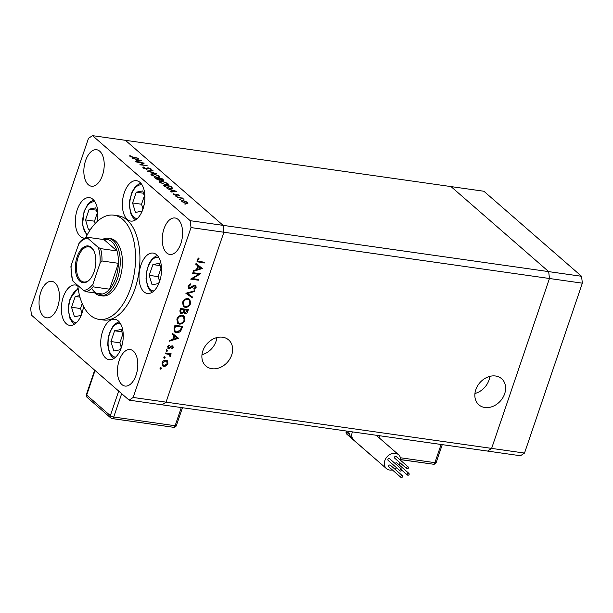 <?xml version="1.0" encoding="UTF-8"?>
<svg xmlns="http://www.w3.org/2000/svg" width="613" height="613" viewBox="0 0 613 613"><rect width="100%" height="100%" fill="white"/><g stroke="black" fill="none" stroke-linecap="round" stroke-linejoin="round"><path stroke-width="0.92" d="M79.552 295.642L75.223 296.5L71.552 307.266L74.426 316.745L80.954 315.45L83.084 309.197M82.196 303.55L80.502 308.538L81.82 312.906M80.502 308.538L71.552 307.266M79.966 297.175L75.223 296.5M97.865 214.887L95.735 207.861L89.207 209.156L85.536 219.921L88.402 229.392L90.831 228.917M97.283 212.972L94.486 221.193L95.184 223.5M94.486 221.193L85.536 219.921M96.44 210.182L89.207 209.156M144.906 197.938L142.783 190.911L136.247 192.198L132.584 202.972L135.45 212.443L141.986 211.148L144.109 204.903M144.323 196.014L141.526 204.236L132.584 202.972M143.48 193.225L136.247 192.198M141.526 204.236L142.852 208.604M161.541 270.318L159.411 263.291L152.882 264.578L149.212 275.352L152.085 284.823L158.614 283.535L160.744 277.283M160.958 268.394L158.162 276.624L149.212 275.352M160.116 265.613L152.882 264.578M158.162 276.624L159.48 280.984M123.251 336.506L121.129 329.48L114.593 330.775L110.93 341.541L113.796 351.019L120.332 349.724L122.454 343.472M122.669 334.591L119.872 342.813L121.198 347.18M119.872 342.813L110.93 341.541M121.826 331.802L114.593 330.775M222.626 337.227A17.317 13.754 131 0 0 204.504 347.264A17.317 13.754 131 0 0 205.899 366.03A17.317 13.754 131 0 0 211.906 368.712A17.317 13.754 131 0 0 230.028 358.666A17.317 13.754 131 0 0 228.634 339.909A17.317 13.754 131 0 0 222.626 337.227M495.588 376.007A17.317 13.754 131 0 0 477.466 386.052A17.317 13.754 131 0 0 478.853 404.81A17.317 13.754 131 0 0 484.868 407.499A17.317 13.754 131 0 0 502.982 397.454A17.317 13.754 131 0 0 501.595 378.688A17.317 13.754 131 0 0 495.588 376.007M581.568 276.287L548.681 271.62L549.463 278.501L491.626 448.394L549.463 278.501L548.681 271.62L450.992 186.582L483.879 191.248L581.568 276.287L582.35 283.175L524.513 453.068L520.475 455.75L487.588 451.084L491.626 448.394L487.588 451.084L162.008 404.818L166.054 402.136L223.891 232.243L223.101 225.354L125.412 140.316L450.992 186.582L548.681 271.62L190.222 220.688L92.525 135.649L88.487 138.331L30.65 308.224L31.432 315.105L129.121 400.143L133.167 397.462L191.003 227.569L190.222 220.688M92.525 135.649L125.412 140.316L223.101 225.354L223.891 232.243L191.003 227.569M582.35 283.175L223.891 232.243L166.054 402.136L133.167 397.462M524.513 453.068L166.054 402.136L162.008 404.818L129.121 400.143M474.937 393.477A17.317 13.754 131 0 0 489.833 376.374M201.984 354.697A17.317 13.754 131 0 0 216.872 337.594M100.18 295.619L102.371 295.933A28.949 15.639 -81.9 0 0 119.704 278.823A28.949 15.639 -81.9 0 0 110.516 238.618L108.317 238.304A28.949 15.639 98.1 0 1 117.512 278.509A28.949 15.639 98.1 0 1 100.18 295.619A28.949 15.639 98.1 0 1 94.938 292.968M77.774 285.405A52.634 28.436 -81.9 0 0 99.038 319.381A52.634 28.436 -81.9 0 0 130.561 288.271A52.634 28.436 -81.9 0 0 113.842 215.163A52.634 28.436 -81.9 0 0 85.797 237.691M99.038 319.381L103.421 320.001A52.634 28.436 -81.9 0 0 134.944 288.892A52.634 28.436 -81.9 0 0 118.232 215.791L113.842 215.163M121.328 347.609A20.398 11.019 -81.9 0 0 114.846 319.281A20.398 11.019 -81.9 0 0 102.632 331.334A20.398 11.019 -81.9 0 0 109.114 359.662A20.398 11.019 -81.9 0 0 121.328 347.609M77.82 285.85A20.398 11.019 -81.9 0 0 75.476 285.007A20.398 11.019 -81.9 0 0 63.262 297.06A20.398 11.019 -81.9 0 0 69.736 325.388A20.398 11.019 -81.9 0 0 81.95 313.335A20.398 11.019 -81.9 0 0 83.56 306.431M97.122 221.569A20.398 11.019 -81.9 0 0 89.46 197.654A20.398 11.019 -81.9 0 0 77.246 209.715A20.398 11.019 -81.9 0 0 83.72 238.043A20.398 11.019 -81.9 0 0 84.855 238.089M142.982 209.033A20.398 11.019 -81.9 0 0 136.5 180.705A20.398 11.019 -81.9 0 0 124.286 192.758A20.398 11.019 -81.9 0 0 130.768 221.086A20.398 11.019 -81.9 0 0 142.982 209.033M159.618 281.413A20.398 11.019 -81.9 0 0 153.135 253.085A20.398 11.019 -81.9 0 0 140.921 265.145A20.398 11.019 -81.9 0 0 147.396 293.466A20.398 11.019 -81.9 0 0 159.618 281.413M180.866 243.56A18.421 9.954 -81.9 0 0 175.012 217.975A18.421 9.954 -81.9 0 0 163.977 228.864A18.421 9.954 -81.9 0 0 169.832 254.449A18.421 9.954 -81.9 0 0 180.866 243.56M57.668 306.929A18.421 9.954 -81.9 0 0 51.821 281.344A18.421 9.954 -81.9 0 0 40.787 292.232A18.421 9.954 -81.9 0 0 46.634 317.818A18.421 9.954 -81.9 0 0 57.668 306.929M136.063 375.171A18.421 9.954 -81.9 0 0 130.217 349.579A18.421 9.954 -81.9 0 0 119.183 360.475A18.421 9.954 -81.9 0 0 125.029 386.06A18.421 9.954 -81.9 0 0 136.063 375.171M102.471 175.326A18.421 9.954 -81.9 0 0 96.624 149.733A18.421 9.954 -81.9 0 0 85.59 160.621A18.421 9.954 -81.9 0 0 91.437 186.214A18.421 9.954 -81.9 0 0 102.471 175.326M198.658 274.279L192.628 273.421L192.888 272.67L200.558 273.758L192.582 278.593L198.62 279.451L198.367 280.202L190.697 279.114L198.658 274.279L198.053 273.75L192.773 273M189.356 288.83L188.536 288.462L188.091 286.141L190.635 283.834L190.789 284.593L188.881 286.256L189.624 288.079L193.723 285.329L195.792 285.344L196.145 287.344L194.083 289.39L193.846 288.639L195.386 287.145L194.834 285.781L189.356 288.83L188.275 288.164M188.52 287.328L189.624 288.079M194.229 285.252L195.21 285.942L193.831 285.275M185.869 293.282L194.781 290.723L194.513 291.527L187.509 293.466L192.612 297.113L192.336 297.918L185.869 293.282M182.559 302.401C183.685 299.742 185.517 298.454 188.061 298.554L189.785 299.305L190.651 303.473C189.524 306.171 187.678 307.465 185.103 307.358L183.402 306.63L182.559 302.401M176.858 319.151C177.985 316.492 179.816 315.205 182.36 315.297L184.084 316.055L184.95 320.224C183.823 322.921 181.977 324.216 179.402 324.108L177.701 323.38L176.858 319.151M172.268 333.227L178.59 338.292L169.563 341.173L169.847 340.353L172.728 339.464L174.015 335.671L171.992 334.047L172.268 333.227M160.2 368.375L161.081 367.769L161.48 368.559L160.606 369.164L160.185 368.796M161.081 367.769L161.48 368.559L160.874 368.038L160.001 368.643M166.031 360.145L167.732 361.264L167.87 363.731L166.154 365.923L163.878 366.482L162.667 365.953L162.062 362.904C162.866 360.988 164.192 360.069 166.031 360.145M167.257 360.682L167.732 361.264L167.134 360.743L167.265 363.202M163.893 357.532L164.767 356.927L165.173 357.716L164.292 358.321L163.87 357.954M164.767 356.927L165.173 357.716L164.568 357.187L163.694 357.8M165.288 353.732L165.548 352.981L171.15 353.778L170.897 354.529L170.069 354.414L170.491 356.038L170.069 356.666L169.05 354.414L165.288 353.732M168.452 353.885L169.51 354.705L168.452 353.885L165.433 353.318M166.2 350.766L167.073 350.161L167.472 350.95L166.598 351.555L166.177 351.188M167.073 350.161L167.472 350.95L166.874 350.429L165.993 351.034M172.414 345.855L173.356 347.609L172.023 349.065L171.717 348.483L172.667 347.51L172.184 346.613L168.606 348.69L167.594 346.667L168.95 345.027L169.295 345.594L168.291 346.728L168.828 347.931L171.456 346.016L173.065 346.13M171.579 346.084L172.491 346.743L171.004 346.222M169.096 347.931L168 348.169L168.606 348.69L167.924 348.399M167.885 347.257L168.828 347.931M176.375 332.683L174.605 331.94L174.092 327.878L174.973 325.281L182.651 326.369L180.889 330.683C179.617 332.277 178.107 332.951 176.375 332.683L174.322 331.648M179.908 310.799L180.674 308.531L188.352 309.626L187.793 311.258C187.348 312.822 186.413 313.618 184.988 313.649L183.685 312.446L181.172 313.779L180.291 313.396L179.908 310.799M196.03 263.437L202.351 268.502L193.325 271.383L193.601 270.563L196.482 269.674L197.777 265.881L195.754 264.257L196.03 263.437M197.784 260.104L198.007 261.153L204.474 262.272L204.213 263.023L197.302 261.759L197.011 259.95L198.581 258.058L199.018 258.586L197.784 260.104L197.179 259.583L198.007 261.153M142.959 163.181L136.553 161.993L144.231 163.089L141.059 164.721L147.097 165.579L139.802 164.82L142.959 163.181L142.706 163.932M143.158 167.885L143.557 167.012L144.3 167.38L143.948 168L146.078 168.904L148.423 167.901L151.258 169.058L151.082 169.855L148.836 168.23L146.446 169.234L142.844 167.334M144.3 167.38L143.833 168.345M150.997 169.816L151.258 169.058L151.082 169.855M150.269 169.487L150.43 168.912M146.944 171.042L152.783 170.529L153.189 170.881L148.545 171.249L156.407 173.686L146.944 171.042M151.357 175.019L150.775 174.031L153.127 173.655L159.388 176.138L159.993 177.157L157.602 177.517L151.357 175.019M159.801 182.368L159.219 181.379L161.571 181.004L167.832 183.486L168.429 184.505L166.046 184.873L159.801 182.368M167.081 188.566L176.805 191.448L171.081 192.053L170.667 191.693L172.506 191.501L170.59 189.831L167.081 188.566M184.651 203.93L185.931 204.114L184.819 204.052M183.18 200.551L187.693 202.351L187.946 203.24L186.375 203.332L181.892 201.531L181.463 200.819L183.08 200.834M179.18 199.171L180.46 199.355L179.356 199.294M177.418 197.562L182.643 198.03L183.019 198.359L182.199 198.244L184.007 199.286L181.295 198.16L177.418 197.562M175.831 196.252L177.103 196.436L176 196.375M177.372 194.444L179.624 195.332L179.617 195.907L177.778 194.773L176.283 195.47L173.763 194.451L173.64 193.792L175.877 195.133L177.372 194.444L177.027 195.463M179.448 195.838L179.624 195.332L179.617 195.907M177.379 194.796L177.004 195.47M174.406 194.083L174.33 194.827M176.192 195.455L176.651 194.444L176.299 195.47M172.475 188.574L172.659 188.038C172.82 188.681 172.023 188.881 170.276 188.628L164.384 186.214L163.073 185.08L170.743 186.168L172.697 188.352M160.307 180.199L160.445 179.778L159.296 180.207L155.771 178.72L154.629 177.732L162.307 178.82L163.671 180.276L160.483 180.046M131.902 157.939L141.634 160.821L135.902 161.426L135.496 161.073L137.327 160.874L135.419 159.211L131.902 157.939M130.768 156.53L138.814 158.376L133.634 157.641L129.964 156.399L129.826 155.641L130.646 155.917L130.661 156.859M130.646 155.917L130.454 156.744M187.34 203.386L187.693 202.351M185.992 202.995C187.272 203.133 187.609 202.88 187.003 202.252L183.555 200.88C182.276 200.75 181.946 200.995 182.574 201.623L185.9 203.248M187.103 203.393L187.003 202.252M182.467 201.953L182.26 201.072L182.053 201.669M172.368 191.915L172.506 191.501M173.096 191.432L175.28 191.202L171.586 190.122L172.95 191.854M175.142 191.624L175.28 191.202M171.433 190.566L171.586 190.122M170.598 186.613L170.743 186.168M170.337 186.383L164.238 185.517L166.123 187.019L169.901 188.298L171.717 187.747L170.337 186.383M164.085 185.961L164.238 185.517M171.556 188.727L171.717 187.747M167.334 184.957L167.832 183.486M165.671 184.544L167.541 184.245L167.065 183.394L161.955 181.333L160.093 181.64L160.568 182.467L165.587 184.797M160.437 182.85L160.568 182.467M162.154 179.264L162.307 178.82M162.407 179.486L159.434 178.689L162.177 180.099L162.407 179.486L162.093 180.345M159.526 179.387L159.694 178.912M159.28 179.142L159.434 178.689M158.897 178.797L155.794 178.168L158.92 179.877L159.602 179.471L158.897 178.797M159.518 180.23L159.602 179.471M156.2 179.05L156.338 178.644M155.648 178.613L155.794 178.168M158.89 177.609L159.388 176.138M157.227 177.188L159.096 176.896L158.621 176.046L153.511 173.985L151.649 174.291L152.131 175.119L157.143 177.448M152.001 175.502L152.131 175.119M152.645 170.927L152.783 170.529M143.235 167.947L143.557 167.012M147.043 169.265L147.495 167.939M137.189 161.296L137.327 160.874M137.917 160.813L140.101 160.583L136.408 159.503L137.772 161.234M139.963 160.997L140.101 160.583M136.255 159.947L136.408 159.503M160.476 367.248L160.874 368.038M167.288 363.225L167.87 363.731M165.602 365.448L166.154 365.923M165.548 365.402L163.273 365.953L163.878 366.482M163.273 365.953L162.391 365.662M162.008 363.08L162.591 364.789L164.123 365.723L167.18 363.632L166.69 361.287L165.771 360.896L162.751 363.003L163.196 365.31M166.69 361.287L164.276 360.429M162.207 362.528L162.751 363.003M165.165 360.367L165.771 360.896M164.169 356.398L164.568 357.187M170.406 353.678L170.897 354.529M170.291 354.007L169.472 353.893L170.069 354.414M169.472 353.893L169.885 355.517M169.901 355.525L170.491 356.038M166.468 349.64L166.874 350.429M172.713 345.931L173.356 347.609M171.05 346.268L171.602 346.743M170.215 347.088L170.728 347.54M168.966 348L169.563 348.529M168.767 345.134L169.295 345.594M167.763 346.261L168.291 346.728M167.694 346.199L168.223 347.41M177.977 337.801L178.552 338.399M177.954 337.87L169.839 340.376M172 334.016L174.015 335.671M177.08 338.123L174.061 335.663L173.042 338.66L173.648 339.181L177.08 338.123L174.667 336.192L173.648 339.181M174.061 335.663L174.667 336.192M181.9 326.269L180.291 330.154L181.609 327.013L175.51 326.147L174.559 329.526L175.272 331.365L176.636 331.932L180.314 330.146M180.299 330.169L180.889 330.683M178.72 331.602L175.77 332.162M181.609 327.013L181.004 326.484L174.904 325.618L173.954 329.005L175.272 331.365M174.904 325.618L175.51 326.147M173.954 329.005L174.559 329.526M183.785 315.825L184.344 319.702L184.95 320.224M184.344 319.702L184.015 320.492M181.379 323.143L178.797 323.587L179.402 324.108M178.797 323.587L177.418 323.089M177.165 318.408L177.693 322.239L179.655 323.358C181.739 323.411 183.233 322.346 184.145 320.155L183.463 316.637L182.107 316.055C180.038 316.001 178.559 317.059 177.655 319.227L178.299 322.767M183.463 316.637L181.502 315.526L179.923 315.695M177.05 318.706L177.655 319.227M181.502 315.526L182.107 316.055M187.609 309.519L186.865 311.542M185.678 312.875L184.383 313.12L184.988 313.649M184.383 313.12L183.885 312.982M183.172 312.002L183.685 312.446M181.961 312.99L180.574 313.258L181.172 313.779M180.574 313.258L180.023 313.09M180.245 309.94L181.433 313.028L183.272 311.856L184.061 309.803L180.605 308.868L180.245 309.94L180.827 312.507M184.076 309.894L185.233 312.891L187.31 310.262L184.245 309.389L184.628 312.369M184.122 312.147L185.233 312.891M184.245 309.389L184.674 310.416M187.31 310.262L184.85 309.91M180.314 312.278L181.433 313.028M180.605 308.868L181.21 309.396L180.843 310.469M184.061 309.803L181.21 309.396M189.486 299.075L190.045 302.952L190.651 303.473M190.045 302.952L189.724 303.741M187.08 306.393L184.498 306.837L185.103 307.358M184.498 306.837L183.118 306.347M182.866 301.665L183.394 305.489L185.364 306.607C187.44 306.661 188.934 305.596 189.854 303.404L189.164 299.887L187.808 299.305C185.747 299.251 184.26 300.309 183.356 302.477L184 306.017M189.164 299.887L187.21 298.776L185.624 298.945M182.751 301.956L183.356 302.477M187.21 298.776L187.808 299.305M193.923 290.96L194.513 291.527M193.907 291.006L186.911 292.937L187.509 293.466M191.984 296.661L191.731 297.397L192.336 297.918M191.731 297.397L185.892 293.213M190.176 284.018L190.789 284.593M190.183 284.072L189.317 284.509M188.314 285.635L188.881 286.256M188.275 285.727L189.019 287.551M195.455 285.137L195.539 286.815L196.145 287.344M195.539 286.815L195.325 287.305M194.413 288.302L193.854 288.662M193.141 285.742L193.654 286.187M191.984 286.754L192.505 287.206M190.038 288.056L188.75 288.302M199.531 273.613L198.551 274.187M192.084 278.156L192.582 278.593M197.876 279.344L198.367 280.202M197.761 279.681L191.103 278.731M201.738 268.011L202.313 268.609M201.708 268.08L193.593 270.586M195.762 264.226L197.777 265.881M200.842 268.333L197.823 265.873L196.804 268.869L197.409 269.391L200.842 268.333L198.428 266.402L197.409 269.391M197.823 265.873L198.428 266.402M203.723 262.165L204.213 263.023M203.616 262.502L197.049 261.445M198.497 258.127L199.018 258.586M197.493 259.061L198.083 259.575M197.478 259.046L197.179 259.583M400.71 476.378A1.119 0.889 131 0 0 402.58 476.646A1.119 0.889 131 0 0 400.71 476.378M402.381 475.665L390.32 465.167A1.119 0.889 131 0 0 388.849 466.853L400.91 477.351M407.293 474.133A1.119 0.889 131 0 0 409.155 474.393A1.119 0.889 131 0 0 407.293 474.133M406.572 467.688A1.119 0.889 131 0 0 408.434 467.949A1.119 0.889 131 0 0 406.572 467.688M408.235 466.976L396.174 456.478A1.119 0.889 131 0 0 394.703 458.164L406.764 468.661M399.99 469.933A1.119 0.889 131 0 0 401.86 470.202A1.119 0.889 131 0 0 399.99 469.933M401.661 469.221L389.6 458.723A1.119 0.889 131 0 0 388.129 460.409L400.189 470.907M400.672 460.394A9.21 7.318 131 0 0 398.557 454.716A9.21 7.318 131 0 0 395.362 453.291A9.21 7.318 131 0 0 385.723 458.631A9.21 7.318 131 0 0 386.466 468.616A9.21 7.318 131 0 0 389.661 470.041A9.21 7.318 131 0 0 392.381 469.926M408.955 473.42L396.895 462.922A1.119 0.889 131 0 0 395.232 463.627M394.78 469.052A9.21 7.318 131 0 0 396.642 467.819M399.178 464.907A9.21 7.318 131 0 0 400.136 462.892M400.695 459.681L432.839 464.141M371.424 455.52L371.041 455.191A2.628 2.628 0 0 1 370.589 454.869A2.628 2.092 -49 0 1 370.298 454.54M173.042 427.23L111.666 418.464M111.62 418.602L111.237 418.273M77.108 256.916A18.551 10.023 98.1 0 1 93.981 251.138A18.551 10.023 98.1 0 1 94.118 271.712A18.551 10.023 98.1 0 1 89.981 279.306A18.551 10.023 98.1 0 1 77.82 278.616A18.551 10.023 98.1 0 1 77.108 256.916M94.134 251.468A17.762 9.593 -81.9 0 0 88.77 246.824A17.762 9.593 -81.9 0 0 78.127 257.322A17.762 9.593 -81.9 0 0 83.774 281.995A17.762 9.593 -81.9 0 0 90.218 279.022M91.697 288.371A27.631 14.927 -81.9 0 0 102.34 294.018A27.631 14.927 -81.9 0 0 109.604 289.198A27.631 14.927 -81.9 0 0 115.819 277.827A27.631 14.927 -81.9 0 0 118.409 263.314A27.631 14.927 -81.9 0 0 117.006 250.947L103.957 239.591L87.245 237.254C84.349 237.944 81.675 239.752 79.23 242.687L71.208 265.299A26.313 14.214 -81.9 0 0 73.024 281.275L83.537 290.424A26.313 14.214 -81.9 0 0 92.915 284.194L100.019 263.329A26.313 14.214 -81.9 0 0 98.203 247.353L87.69 238.204A26.313 14.214 -81.9 0 0 78.311 244.434M98.203 247.353L100.563 248.61L117.006 250.947A27.631 14.927 -81.9 0 0 103.957 239.591M92.915 284.194L93.161 286.861L109.604 289.198L118.409 263.314L101.973 260.977L100.019 263.329M102.555 239.392A28.949 15.639 98.1 0 1 108.317 238.304M72.441 280.578L70.901 266.739L71.208 265.299M73.024 281.275L72.855 280.325M102.34 294.018L85.897 291.681L83.537 290.424M87.521 237.254L87.69 238.204M78.28 289.336A16.972 9.172 -81.9 0 0 70.311 299.205A16.972 9.172 -81.9 0 0 76.303 322.829M95.046 201.945A16.972 9.172 -81.9 0 0 84.295 211.853A16.972 9.172 -81.9 0 0 87.406 234.518M142.093 184.996A16.972 9.172 -81.9 0 0 139.779 184.927A16.972 9.172 -81.9 0 0 129.81 202.512A16.972 9.172 -81.9 0 0 137.327 218.527M158.729 257.376A16.972 9.172 -81.9 0 0 156.407 257.307A16.972 9.172 -81.9 0 0 146.438 274.892A16.972 9.172 -81.9 0 0 153.963 290.907M120.439 323.564A16.972 9.172 -81.9 0 0 109.681 333.48A16.972 9.172 -81.9 0 0 115.673 357.103M171.433 187.394L171.602 186.911M164.575 186.383L164.721 185.938M162.813 180.46L163.127 179.54M146.844 169.272L147.143 168.391M166.567 353.479L167.173 354M181.471 327.541L182.076 328.062M174.575 326.583L175.18 327.104M187.195 310.73L187.793 311.258M198.428 261.766L199.033 262.287M352.406 431.874A9.21 7.318 131 0 0 352.276 432.226A9.21 7.318 131 0 0 353.9 440.264L349.962 435.651L348.391 431.299M346.797 431.077L346.483 431.996L349.364 434.502M400.435 457.758L434.908 462.662L441.099 444.479M379.715 435.751L379.041 437.728M442.264 444.64L436.195 462.455A2.628 0.736 -161.2 0 1 434.908 462.662A2.628 1.425 98.1 0 1 433.337 464.217L400.695 459.574M346.483 431.996A2.628 0.736 -161.2 0 1 346.184 431.46A2.628 2.628 0 0 0 346.95 434.295A2.628 2.092 -49 0 1 346.483 431.996M95.053 370.49L86.686 395.086L110.325 415.66L118.692 391.071M121.673 393.661L113.719 417.024L175.111 425.744L181.302 407.561M87.146 397.377A2.628 2.092 131 0 1 86.686 395.086A2.628 0.736 -161.2 0 1 86.387 394.55A2.628 2.628 0 0 0 87.146 397.377L110.784 417.959A2.628 2.628 0 0 0 112.141 418.579A2.628 1.425 98.1 0 0 113.719 417.024A2.628 0.736 -161.2 0 1 110.325 415.66A2.628 2.092 131 0 0 110.784 417.959M176.391 425.545A2.628 0.736 -161.2 0 1 175.111 425.744A2.628 1.425 -81.9 0 1 173.533 427.299A2.628 2.628 0 0 0 176.391 425.545L182.459 407.722M93.161 286.861A27.631 14.927 98.1 0 1 85.897 291.681M100.563 248.61A27.631 14.927 98.1 0 1 101.973 260.977M78.096 288.087L70.074 298.776L68.694 304.515L68.388 310.722L69.982 318.499L72.319 322.361L74.541 324.2M93.735 200.137L90.103 201.984L87.743 204.382L84.05 211.424L82.502 225.094L86.839 235.584M140.783 183.18L138.883 183.9L134.806 187.409L131.994 192.168L129.726 200.183L129.404 206.29L130.967 214.098L133.305 218.021L135.565 219.898M157.418 255.567L155.51 256.288L151.442 259.789L148.63 264.555L146.361 272.57L146.04 278.67L147.603 286.478L149.94 290.409L152.2 292.286M119.129 321.756L115.497 323.603L113.129 326.009L109.443 333.051L108.072 338.79L107.758 344.996L109.359 352.774L111.689 356.636L113.911 358.475M177.264 194.919L177.088 195.432M174.268 194.221L174.107 194.704M176.398 195.011L176.245 195.463M167.541 184.245L167.295 184.957M160.093 181.64L159.832 182.398M162.797 180.015L162.652 180.444M159.096 176.896L158.851 177.609M151.649 174.291L151.388 175.05M143.764 167.648L143.572 168.192M407.484 475.106L401.852 470.202M353.9 440.264L386.466 468.616M376.198 435.253L398.557 454.716M433.337 464.217A2.628 2.628 0 0 0 436.195 462.455M346.337 431.008L346.184 431.46M370.589 454.869L346.95 434.295M94.686 370.168L86.387 394.55M173.533 427.299L112.141 418.579"/></g></svg>
